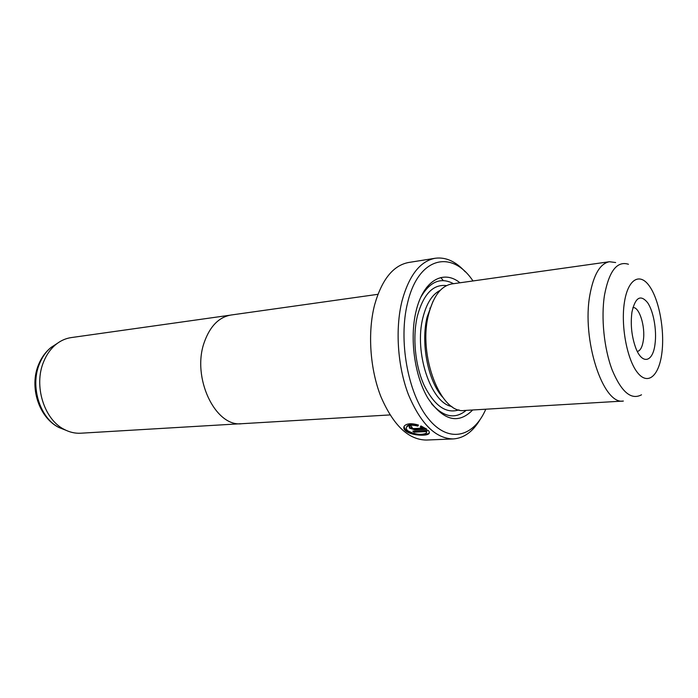 <?xml version="1.0" encoding="UTF-8"?>
<svg xmlns="http://www.w3.org/2000/svg" width="698" height="698" viewBox="0 0 698 698"><rect width="100%" height="100%" fill="white"/><g stroke="black" fill="none" stroke-linecap="round" stroke-linejoin="round"><path stroke-width="1.05" d="M229.625 315.26L71.24 337.588C65.647 338.39 60.482 340.729 55.753 344.594C50.544 348.939 46.496 354.697 43.599 361.869C33.504 385.61 44.079 419.489 64.233 429.418C69.634 432.263 75.157 433.537 80.802 433.214L240.47 423.747M377.932 294.312L231.012 315.025C218.989 317.11 210.107 326.114 204.366 342.037C191.374 377.365 215.333 427.438 241.874 423.703L389.99 414.926M406.472 427.412L407.1 426.024C409.185 424.218 412.806 424.009 417.962 425.379L417.797 426.112C412.649 424.742 409.028 424.951 406.925 426.748C405.887 427.97 406.166 429.305 407.763 430.762C414.778 434.479 420.929 435.308 426.234 433.257L426.653 431.591L414.106 432.184L412.78 431.111L428.144 430.378C429.558 431.853 429.741 433.022 428.694 433.877C425.832 436.372 410.651 435.369 405.599 430.867C403.592 429.043 403.252 427.333 404.561 425.736C407.274 423.363 411.907 423.136 418.46 425.038L417.797 426.112M403.95 426.705L405.765 430.143C410.817 434.645 425.989 435.639 428.86 433.153L429.366 432.559M412.134 427.324L411.68 428.031L413.425 428.607L422.718 428.144L420.266 426.984L420.938 425.946L426.827 429.226L414.734 429.811L409.499 428.136L409.203 426.548L410.852 425.972L412.134 427.324M409.665 427.412L414.9 429.087L425.885 428.555M631.873 312.713L632.013 311.814C635.355 297.322 640.537 294.251 647.543 302.583C653.52 311.168 656.914 330.171 655.021 344.035C652.918 362.48 641.977 365.141 635.581 347.482C631.664 336.288 630.425 324.692 631.873 312.713M637.326 351.469C640.31 350.762 642.308 347.107 643.32 340.493C645.537 326.664 639.324 306.666 632.929 307.556M427.481 287.759L426.792 287.244M426.967 288.3L426.286 287.899M609.45 261.724L451.876 283.929C441.136 285.883 433.379 296.048 428.589 314.423C417.736 355.326 440.883 414.507 464.519 410.468L623.375 401.045C603.055 405.259 581.434 339.394 589.95 294.539C593.693 274.436 600.193 263.495 609.45 261.724L615.653 262.544M432.987 301.388L427.15 316.962C420.562 343.084 427.97 381.047 442.549 397.101M459.973 282.795C443.361 269.149 423.18 280.596 416.06 311.238C409.394 338.425 414.629 376.222 428.04 398.41C443.413 420.728 458.289 424.585 472.686 409.979M453.517 283.702C440.866 276.958 429.977 281.442 420.85 297.156M435.247 258.251L408.609 262.492C393.218 265.415 381.902 279.47 374.669 304.651C367.497 332.065 369.931 368.771 380.846 396.543C393.244 425.3 408.417 439.801 426.356 440.045L453.307 438.929C435.683 438.658 420.711 423.861 408.4 394.553C397.572 366.249 395.051 328.854 402.013 300.978C409.045 275.378 420.126 261.139 435.247 258.251C445.769 256.89 455.759 261.41 465.234 271.81M472.982 280.954C452.016 249.326 418.451 256.602 407.632 302.67C398.192 339.961 407.807 393.314 428.083 418.364C448.264 443.771 473.497 437.62 485.799 409.203M480.015 419.699C472.79 431.765 463.891 438.178 453.307 438.929M443.3 280.613L440.796 277.551M431.495 403.645C443.553 417.238 455.113 419.481 466.177 410.363M430.169 308.691L429.837 308.15M420.676 426.347L422.883 427.412L422.718 428.144M413.774 431.067L414.106 432.184M414.272 431.46L426.818 430.867L426.653 431.591M426.818 430.867L426.775 432.097M430.186 308.656L429.846 308.115M57.201 343.46L50.989 347.482C46.051 351.6 42.212 357.044 39.472 363.815C29.918 386.212 39.891 418.119 58.981 427.525L65.874 430.238M414.9 429.087L414.734 429.811M424.82 290.865L424.375 290.647M641.506 394.798C631.219 400.32 621.447 392.067 612.198 370.053C604.049 348.677 600.882 317.599 604.538 294.879C609.153 270.92 617.128 260.712 628.453 264.263M624.378 302.566C620.714 326.053 627.118 359.784 637.501 372.61C647.84 385.802 658.999 375.917 661.844 353.258C664.828 330.765 659.305 300.192 649.585 286.337C639.935 272.15 627.886 278.886 624.378 302.566M440.264 290.324C432.324 294.259 426.557 303.307 422.971 317.468C413.766 352.193 430.928 403.261 451.876 406.498M446.546 285.613C433.205 283.946 423.512 294.015 417.439 315.801C412.344 336.907 415.066 365.342 424.105 385.252C434.409 405.817 446.031 414.019 458.961 409.874M55.753 344.594L50.989 347.482C45.623 351.862 41.514 357.498 38.66 364.382C29.028 386.736 38.695 417.544 58.981 427.525L64.233 429.418M407.091 426.016L406.925 426.748M428.86 433.153L428.694 433.877M411.724 426.906L411.584 427.508"/></g></svg>
